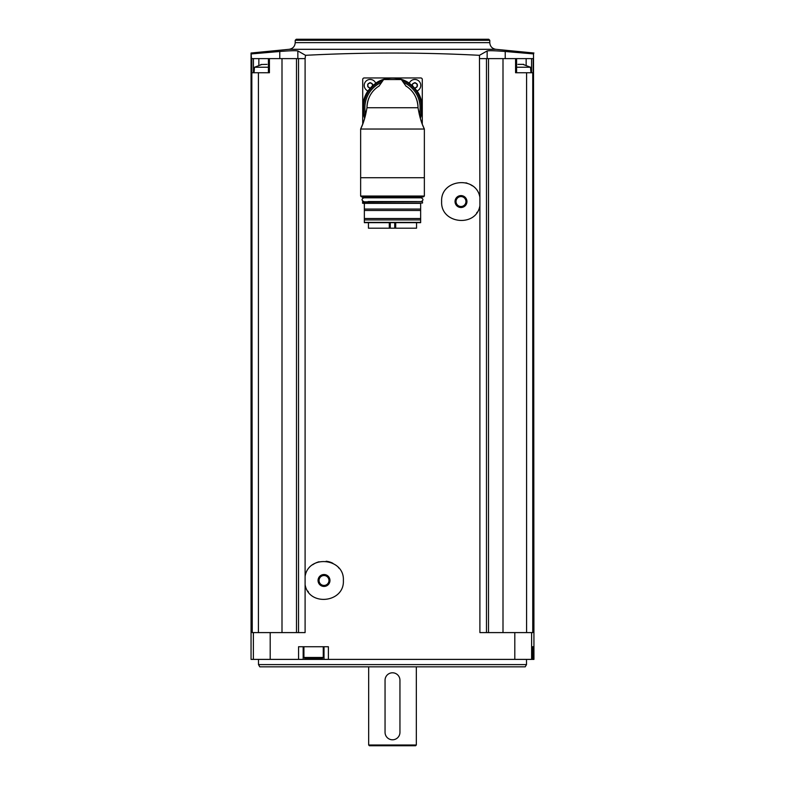 <?xml version="1.0" encoding="UTF-8"?>
<svg xmlns="http://www.w3.org/2000/svg" width="785" height="785" viewBox="0 0 785 785"><rect width="100%" height="100%" fill="white"/><g stroke="black" fill="none" stroke-linecap="round" stroke-linejoin="round"><path stroke-width="1.18" d="M297.849 58.61L297.849 50.937L305.532 55.313C363.514 52.291 421.486 52.291 479.468 55.313L479.9 197.388C476.299 175.251 440.375 179.176 441.631 201.559C440.424 223.941 476.299 227.807 479.9 205.699L479.9 632.592L514.803 632.592L514.803 659.39L251.053 659.39L251.053 53.017L251.485 58.61L305.1 58.61L305.1 576.318C308.682 554.2 344.644 558.115 343.369 580.488C344.605 602.86 308.691 606.756 305.1 584.639L305.1 632.592L252.25 632.592L251.818 58.61M305.532 55.313L305.1 58.61M328.385 659.39L328.385 646.732L298.565 646.732L298.565 659.39M479.9 197.388L479.9 205.699M479.9 58.61L486.474 58.61L486.474 632.592M305.1 584.639L305.1 576.318M298.526 58.61L298.526 632.592M269.422 58.61L269.422 72.75L258.412 72.75L258.412 632.592M282.001 58.61L282.001 632.592M505.226 58.61L505.226 51.486L533.515 53.91L533.515 58.61L502.999 58.61L502.999 632.592M486.474 58.61L502.999 58.61M533.515 53.91L533.947 659.39L514.803 659.39M526.588 632.592L526.588 72.75L533.182 72.75L533.182 58.61M532.75 72.75L532.75 632.592L514.803 632.592M533.309 646.732L532.583 646.732L532.583 659.39L532.583 646.732L533.309 646.732L533.309 659.39M252.25 72.75L258.412 72.75M526.588 72.75L515.578 72.75L515.578 58.61M488.505 58.61L488.505 632.592M296.495 58.61L296.495 632.592M251.485 53.91L279.774 51.486C289.842 50.682 295.866 50.505 297.849 50.937M479.468 55.313L487.151 50.937C489.163 50.505 495.188 50.682 505.226 51.486M295.209 40.29L489.791 40.29L488.741 39.25L296.259 39.25L295.209 40.29L295.209 42.645C294.905 46.413 292.884 48.631 289.165 49.308L495.835 49.308L533.947 53.017M258.5 664.601L526.499 664.601L525.214 666.838L259.786 666.838L258.5 664.601L258.5 659.39M416.325 745.004L415.579 745.75L369.421 745.75L368.675 745.004L416.325 745.004L416.325 666.838M399.948 680.232A7.448 7.448 0 0 0 392.5 672.794A7.448 7.448 0 0 0 385.052 680.232L385.052 732.346A7.448 7.448 0 0 0 392.5 739.794A7.448 7.448 0 0 0 399.948 732.346L399.948 680.232M303.167 646.732L303.167 659.39M324.009 646.732L324.009 659.39M305.1 658.644L322.076 658.644L305.1 658.644L303.913 657.457L303.913 646.732M487.151 58.61L487.151 50.937M279.774 58.61L279.774 51.486M516.599 67.245L530.493 67.245L530.974 72.75M523.762 64.36L517.953 64.36M261.856 64.458L254.507 67.245L268.401 67.245M260.885 64.517L267.047 64.36M422.281 124.138L422.281 79.452A1.492 1.492 0 0 0 420.789 77.96L364.211 77.96A1.492 1.492 0 0 0 362.719 79.452L362.719 124.138M409.26 83.308A5.956 5.956 0 0 1 420.691 84.338A5.956 5.956 0 0 1 416.933 90.981M412.861 83.573L415.442 82.778L414.225 82.778A1.089 1.089 0 0 1 412.861 83.573L412.253 84.613A1.089 1.089 0 0 1 412.488 85.869M416.806 83.573A1.089 1.089 0 0 1 415.442 82.778L417.414 84.613L417.414 86.203L415.442 88.038A1.089 1.089 0 0 1 416.806 87.243M368.067 90.981A5.956 5.956 0 0 1 370.167 79.452A5.956 5.956 0 0 1 375.74 83.308M368.194 83.573L370.775 82.778L369.558 82.778A1.089 1.089 0 0 1 368.194 83.573L367.586 86.203L369.558 88.038A1.089 1.089 0 0 0 368.194 87.243M371.276 83.465A1.089 1.089 0 0 1 370.775 82.778L372.747 84.613A1.089 1.089 0 0 0 372.512 85.869M367.586 86.203A1.089 1.089 0 0 0 367.586 84.613M371.285 83.465A1.089 1.089 0 0 0 372.139 83.573M417.414 84.613A1.089 1.089 0 0 0 417.414 86.203M364.682 118.358A29.781 29.781 0 0 1 367.841 91.05A6.103 6.103 0 0 0 367.979 91.109A29.634 29.634 0 0 0 364.75 118.113A29.634 29.634 0 0 1 375.868 83.22A6.103 6.103 0 0 0 375.809 83.082A29.781 29.781 0 0 1 409.191 83.082A6.103 6.103 0 0 0 409.132 83.22M424.361 196.034L423.615 196.78L361.385 196.78L360.639 196.034L424.361 196.034L424.361 129.034L424.361 177.724L360.639 177.724L360.639 129.034L424.361 129.034L422.536 124.795M360.639 196.034L360.639 129.034L363.17 122.951M365.398 115.709L363.808 121.116M421.329 121.528L419.867 116.72M424.361 129.034C421.643 123.716 419.533 116.622 418.032 107.741L366.968 107.741C365.467 116.602 363.357 123.706 360.639 129.034M366.968 107.741A25.532 25.532 0 0 1 368.852 98.105A25.532 25.532 0 0 0 366.968 107.741C367.37 98.272 371.315 91.089 378.802 86.193L378.802 86.193A25.532 25.532 0 0 1 379.096 86.007M418.032 107.741A25.532 25.532 0 0 0 416.148 98.105A25.532 25.532 0 0 1 418.032 107.741C417.64 98.282 413.695 91.099 406.198 86.193L406.198 86.193A25.532 25.532 0 0 0 405.904 86.007M406.08 86.272L401.351 79.54L383.649 79.54L378.92 86.272M370.235 95.24A25.532 25.532 0 0 1 371.943 92.591A25.532 25.532 0 0 0 370.235 95.24M373.945 90.197A25.532 25.532 0 0 1 378.802 86.193A25.532 25.532 0 0 0 373.945 90.197M411.055 90.197A25.532 25.532 0 0 1 414.774 95.25A25.532 25.532 0 0 0 411.055 90.197M375.868 83.22A29.634 29.634 0 0 1 420.25 118.113A29.634 29.634 0 0 0 375.868 83.22A29.634 29.634 0 0 0 364.75 118.113M417.021 91.109A6.103 6.103 0 0 0 417.159 91.05A29.781 29.781 0 0 1 420.318 118.358M383.365 79.795L384.081 79.334A29.634 29.634 0 0 1 400.919 79.334L401.635 79.795M401.351 79.54L400.919 79.334A29.634 29.634 0 0 0 384.081 79.334L383.649 79.54M362.199 196.78L422.801 196.78M368.136 197.82L362.798 197.82L362.493 197.074M362.798 197.82L416.864 197.82M363.838 201.549C361.434 200.303 361.434 199.066 363.838 197.82L421.162 197.82C423.566 199.066 423.566 200.303 421.162 201.549M368.136 201.549L416.864 201.549M362.493 203.03L422.507 203.03L362.798 203.335L362.798 201.549M420.642 219.928L420.642 222.39L364.358 222.39L364.358 219.928L420.642 219.928L420.642 218.515L364.358 218.515L364.358 210.478L420.642 210.478L420.642 209.065L364.358 209.065L364.358 203.335L420.642 203.335M364.358 222.675L420.642 222.675M364.358 218.515L364.358 219.928M420.642 218.515L420.642 210.478M364.358 209.065L364.358 210.478M420.642 209.065L420.642 203.629M416.55 222.685L416.55 228.2L368.45 228.2L368.45 222.685M312.715 564.758A19.36 19.36 0 0 1 319.073 561.766M326.118 561.236A19.36 19.36 0 0 1 332.86 563.267M338.423 567.565A19.36 19.36 0 0 1 338.875 568.075M308.426 591.959A19.36 19.36 0 0 1 307.838 591.115M324.009 574.522A5.956 5.956 0 0 1 329.17 583.451A5.956 5.956 0 0 1 318.847 583.451A5.956 5.956 0 0 1 324.009 574.522M324.009 575.533A4.946 4.946 0 0 1 328.297 582.951A4.946 4.946 0 0 1 319.721 582.951A4.946 4.946 0 0 1 324.009 575.533M477.162 212.185A19.36 19.36 0 0 1 476.711 212.833M465.917 182.826A19.36 19.36 0 0 1 467.104 183.18M470.47 184.661A19.36 19.36 0 0 1 472.285 185.819M460.991 195.593A5.956 5.956 0 0 1 466.153 204.522A5.956 5.956 0 0 1 455.83 204.522A5.956 5.956 0 0 1 460.991 195.593M460.991 196.593A4.946 4.946 0 0 1 465.279 204.021A4.946 4.946 0 0 1 456.703 204.021A4.946 4.946 0 0 1 460.991 196.593M270.197 632.592L270.197 659.39M531.622 632.592L531.622 659.39M253.378 632.592L253.378 659.39M295.209 42.645L489.791 42.645C490.095 46.413 492.116 48.631 495.835 49.308M303.913 657.457L323.263 657.457L323.263 646.732M526.146 65.018L526.146 58.61M531.553 72.75L531.553 58.61M258.854 65.018L258.854 58.61M253.447 72.75L253.447 58.61M365.712 114.453A27.622 27.622 0 0 1 381.598 82.366M403.402 82.366A27.622 27.622 0 0 1 419.288 114.453M365.094 116.877A28.888 28.888 0 0 1 382.864 80.512M402.136 80.512A28.888 28.888 0 0 1 419.906 116.867M384.081 79.334A29.634 29.634 0 0 1 400.919 79.334M362.493 197.526L422.507 197.074M362.493 201.843L422.202 201.549M389.291 228.2L389.291 222.685M390.282 228.2L390.282 222.685M395.709 228.2L395.709 222.685M394.718 228.2L394.718 222.685M289.165 49.308L251.053 53.017M489.791 42.645L489.791 40.29M526.499 664.601L526.499 659.39M368.675 745.004L368.675 666.838M323.263 657.457L322.076 658.644M516.599 72.75L516.599 58.61M268.401 72.75L268.401 58.61M530.493 67.245L523.144 64.458M254.507 67.245L254.026 72.75M422.507 203.03L422.507 201.843"/></g></svg>
